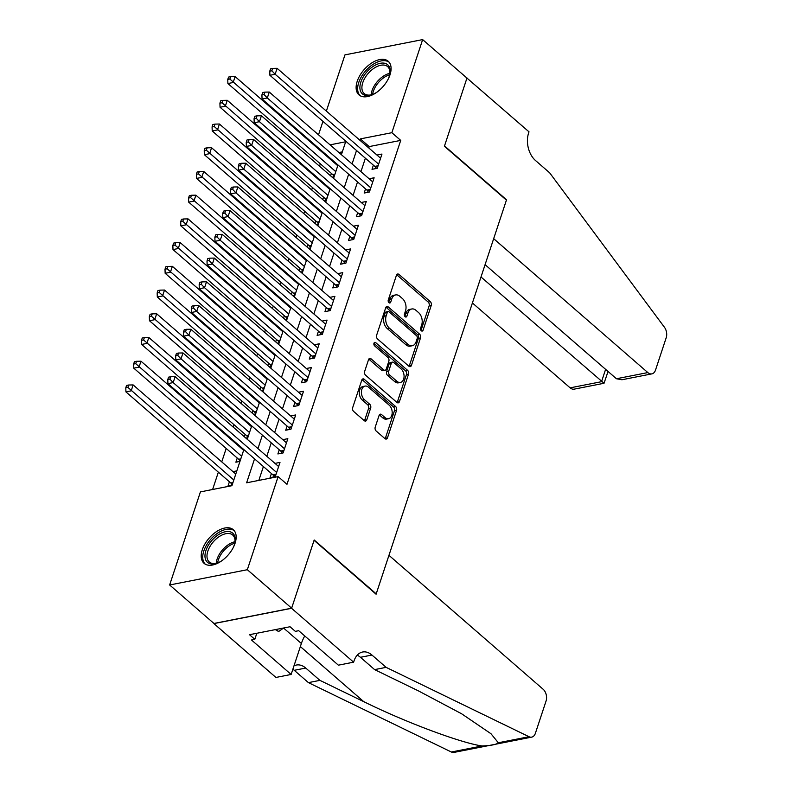 <?xml version="1.0" encoding="UTF-8"?>
<svg xmlns="http://www.w3.org/2000/svg" width="792" height="792" viewBox="0 0 792 792"><rect width="100%" height="100%" fill="white"/><g stroke="black" fill="none" stroke-linecap="round" stroke-linejoin="round"><path stroke-width="1.19" d="M421.304 330.779A1.96 1.297 78.9 0 0 422.225 331.076A1.96 1.297 78.9 0 0 423.067 330.205L431.244 305.464A2.802 1.861 78.9 0 0 430.274 301.633L398.97 274.438A2.802 1.861 78.9 0 0 397.653 274.012A2.802 1.861 78.9 0 0 396.455 275.25L388.278 299.99A1.96 1.297 78.9 0 0 388.961 302.683A1.96 1.297 78.9 0 0 389.872 302.98A1.96 1.297 78.9 0 0 390.713 302.108L391.773 298.901A8.979 5.95 78.9 0 1 395.604 294.931A8.979 5.95 78.9 0 1 399.802 296.287L402.415 298.554A8.979 5.95 78.9 0 1 405.514 310.84L404.455 314.038A1.96 1.297 78.9 0 0 405.128 316.731A1.96 1.297 78.9 0 0 406.048 317.028A1.96 1.297 78.9 0 0 406.89 316.156L407.949 312.959A8.979 5.95 78.9 0 1 411.781 308.979A8.979 5.95 78.9 0 1 415.978 310.335L418.582 312.602A8.979 5.95 78.9 0 1 421.69 324.888L420.631 328.086A1.96 1.297 78.9 0 0 421.304 330.779M202.306 549.737A22.285 12.712 131 0 1 216.731 531.472A22.285 12.712 131 0 1 233.293 529.69A22.285 12.712 131 0 1 235.066 543.292A22.285 12.712 131 0 1 220.631 561.558A22.285 12.712 131 0 1 204.069 563.34A22.285 12.712 131 0 1 202.306 549.737M357.222 81.289A22.285 12.712 131 0 1 371.656 63.023A22.285 12.712 131 0 1 388.219 61.241A22.285 12.712 131 0 1 389.981 74.854A22.285 12.712 131 0 1 375.557 93.119A22.285 12.712 131 0 1 358.994 94.901A22.285 12.712 131 0 1 357.222 81.289M375.21 427.175A2.802 1.861 78.9 0 0 376.18 431.016L384.962 438.639A2.802 1.861 78.9 0 0 386.278 439.065A2.802 1.861 78.9 0 0 387.476 437.827L396.554 410.355A2.802 1.861 78.9 0 0 395.594 406.514L364.28 379.318A2.802 1.861 78.9 0 0 362.974 378.893A2.802 1.861 78.9 0 0 361.776 380.14L352.688 407.613A2.802 1.861 78.9 0 0 353.658 411.444L364.27 420.661A2.802 1.861 78.9 0 0 365.577 421.087A2.802 1.861 78.9 0 0 366.775 419.849L370.666 408.088A2.802 1.861 78.9 0 0 369.696 404.247L364.429 399.683A7.504 4.97 78.9 0 1 361.419 391.812A7.504 4.97 78.9 0 1 365.043 386.09A7.504 4.97 78.9 0 1 368.547 387.229L389.159 405.128A7.504 4.97 78.9 0 1 392.179 412.998A7.504 4.97 78.9 0 1 388.555 418.72A7.504 4.97 78.9 0 1 385.041 417.582L381.605 414.602A2.802 1.861 78.9 0 0 380.299 414.176A2.802 1.861 78.9 0 0 379.101 415.414L375.21 427.175M326.363 111.098L344.956 54.876L422.651 39.6L466.953 78.081L444.401 146.273L506.415 200.138L376.21 593.871L314.186 539.995L291.634 608.187L247.332 569.715L169.636 584.981L200.425 491.891L231.927 485.694L243.867 449.589M422.651 39.6L391.862 132.7L360.36 138.887L359.915 140.243M254.539 458.865L246.619 482.803L278.121 476.616L286.981 484.308L400.722 140.392L391.862 132.7M278.121 476.616L247.332 569.715M408.91 366.241A2.802 1.861 78.9 0 0 410.216 366.656A2.802 1.861 78.9 0 0 411.424 365.419L420.502 337.946A2.802 1.861 78.9 0 0 419.532 334.105L388.228 306.91A2.802 1.861 78.9 0 0 386.912 306.494A2.802 1.861 78.9 0 0 385.714 307.732L376.636 335.204A2.802 1.861 78.9 0 0 377.606 339.045L408.91 366.241M408.533 374.151L399.445 401.623A2.802 1.861 78.9 0 1 398.247 402.861A2.802 1.861 78.9 0 1 396.94 402.435L365.627 375.25A2.802 1.861 78.9 0 1 364.657 371.408L368.547 359.647A2.802 1.861 78.9 0 1 369.745 358.41A2.802 1.861 78.9 0 1 371.062 358.835L383.754 369.864A2.802 1.861 78.9 0 0 385.06 370.28A2.802 1.861 78.9 0 0 386.268 369.042L388.842 361.241A2.802 1.861 78.9 0 0 387.872 357.4L374.656 345.926A1.96 1.297 78.9 0 1 373.864 343.867A1.96 1.297 78.9 0 1 374.814 342.372A1.96 1.297 78.9 0 1 375.735 342.669L407.563 370.31A2.802 1.861 78.9 0 1 408.533 374.151L406.435 374.567L397.346 402.029L399.445 401.623M229.413 481.764L228.037 485.922L232.115 485.12M237.254 458.043L235.887 462.201L239.956 461.399M245.104 434.333L244.302 436.738M252.945 410.612L252.143 413.028M260.786 386.892L259.994 389.308M268.637 363.172L267.835 365.587M276.477 339.451L275.675 341.867M284.318 315.741L283.526 318.146M292.169 292.02L291.367 294.426M300.01 268.3L299.208 270.715M307.85 244.579L307.058 246.995M315.701 220.859L314.899 223.275M323.542 197.139L322.74 199.554M373.388 165.172L372.012 169.32L377.259 168.29L381.972 154.054L376.952 155.044M365.538 188.892L364.172 193.04L369.418 192.01L374.121 177.774L369.112 178.764M357.697 212.602L356.321 216.76L361.578 215.721L366.28 201.495L361.261 202.485M349.856 236.323L348.48 240.481L353.727 239.441L358.439 225.215L353.42 226.195M342.005 260.043L340.639 264.191L345.886 263.162L350.589 248.935L345.579 249.916M334.165 283.764L332.788 287.912L338.045 286.882L342.748 272.646L337.729 273.636M326.324 307.484L324.948 311.632L330.195 310.603L334.907 296.366L329.888 297.356M318.473 331.204L317.107 335.353L322.354 334.323L327.056 320.087L322.047 321.077M310.632 354.915L309.256 359.073L314.513 358.033L319.216 343.807L314.196 344.787M302.792 378.635L301.415 382.783L306.662 381.754L311.375 367.528L306.356 368.508M294.941 402.356L293.575 406.504L298.822 405.474L303.524 391.248L298.515 392.228M287.1 426.076L285.724 430.224L290.971 429.195L295.683 414.958L290.664 415.948M279.259 449.797L277.883 453.945L283.13 452.915L287.842 438.679L282.823 439.669M400.722 140.392L369.22 146.579L368.775 147.936M365.379 158.212L360.934 171.656M357.529 181.932L353.083 195.376M349.688 205.653L345.243 219.097M341.847 229.373L337.402 242.817M333.996 253.094L329.551 266.538M326.155 276.804L321.71 290.248M318.315 300.524L313.87 313.969M310.464 324.245L306.019 337.689M302.623 347.965L298.178 361.409M294.782 371.686L290.337 385.13M286.932 395.396L282.487 408.85M279.091 419.117L274.646 432.561M271.25 442.837L266.805 456.281M263.399 466.557L258.826 480.407M271.408 473.507L270.042 477.665L275.289 476.635L279.992 462.399L274.982 463.389M320.324 163.815L319.532 166.231M316.137 176.507L315.879 177.269M312.484 187.536L311.682 189.951M308.286 200.227L308.038 200.98M304.643 211.256L303.841 213.672M300.445 223.948L300.198 224.7M296.792 234.976L296 237.392M292.604 247.658L292.347 248.421M288.951 258.697L288.149 261.103M284.754 271.379L284.506 272.141M281.111 282.417L280.309 284.823M276.913 295.099L276.665 295.862M273.26 306.128L272.468 308.543M269.072 318.82L268.815 319.572M265.419 329.848L264.617 332.264M261.221 342.54L260.974 343.292M257.578 353.569L256.776 355.984M253.381 366.25L253.133 367.013M249.727 377.289L248.935 379.705M245.54 389.971L245.282 390.733M241.887 401.009L241.085 403.415M237.689 413.691L237.442 414.454M234.046 424.72L233.244 427.135M229.848 437.412L229.591 438.174M226.195 448.44L221.75 461.885M218.354 472.161L212.622 489.486M342.322 151.866L338.917 152.539M326.502 154.984L325.581 155.163M331.383 173.428L330.591 175.834M334.957 163.3L335.867 163.122M332.115 177.16L334.085 176.774M327.106 187.021L328.027 186.833M324.274 200.881L326.245 200.495M319.265 210.731L320.186 210.553M316.424 224.601L318.404 224.215M311.424 234.452L312.335 234.274M308.583 248.322L310.553 247.926M303.574 258.172L304.494 257.994M300.742 272.032L302.712 271.646M295.733 281.893L296.653 281.714M292.892 295.753L294.872 295.367M287.892 305.613L288.803 305.425M285.051 319.473L287.021 319.087M280.041 329.333L280.962 329.145M277.21 343.193L279.18 342.807M272.2 353.044L273.121 352.866M269.359 366.914L271.339 366.528M264.36 376.764L265.27 376.586M261.518 390.634L263.488 390.238M256.509 400.485L257.43 400.307M253.668 414.345L255.648 413.959M248.668 424.205L249.589 424.027M245.827 438.065L247.807 437.679M240.827 447.925L241.738 447.737M232.977 471.636L236.818 470.884M291.634 608.187L213.939 623.462L169.636 584.981M314.87 145.847L315.117 145.094M318.513 134.818L322.958 121.374M341.392 154.688L345.668 141.778L330.056 144.847M317.642 147.282L316.721 147.46M247.262 439.312L251.708 425.868M255.103 415.592L259.558 402.148M262.954 391.882L267.399 378.428M270.795 368.161L275.24 354.717M278.635 344.441L283.09 330.997M286.486 320.72L290.931 307.276M294.327 297L298.772 283.556M302.178 273.28L306.623 259.835M310.018 249.569L314.464 236.115M317.859 225.849L322.304 212.405M325.71 202.128L330.155 188.684M333.551 178.408L337.996 164.964M356.519 150.52L352.074 163.964M348.668 174.24L344.223 187.684M340.827 197.96L336.382 211.405M332.987 221.671L328.541 235.115M325.136 245.391L320.691 258.835M317.295 269.112L312.85 282.556M309.454 292.832L305.009 306.276M301.603 316.553L297.158 329.997M293.763 340.263L289.318 353.717M285.922 363.983L281.477 377.428M278.071 387.704L273.626 401.148M270.23 411.424L265.785 424.868M262.39 435.145L257.945 448.589M369.22 146.579L360.36 138.887M411.781 308.979L409.682 309.395A8.979 5.95 78.9 0 0 405.851 313.365L407.949 312.959M404.841 316.404L405.851 313.365M395.604 294.931L393.505 295.347A8.979 5.95 78.9 0 0 389.674 299.317L391.773 298.901M388.664 302.356L389.674 299.317M421.017 330.462L429.145 305.88A2.802 1.861 78.9 0 0 428.175 302.039L396.871 274.854A2.802 1.861 78.9 0 0 396.703 274.725M409.068 366.369A2.802 1.861 78.9 0 0 409.315 365.835L418.404 338.362A2.802 1.861 78.9 0 0 417.433 334.521L386.13 307.326A2.802 1.861 78.9 0 0 385.961 307.197M417.226 338.392A1.96 1.297 78.9 0 0 416.543 335.709L389.06 311.84A1.96 1.297 78.9 0 0 388.149 311.543A1.96 1.297 78.9 0 0 387.308 312.404L386.189 315.78A8.979 5.95 78.9 0 0 389.288 328.066L408.078 344.381A8.979 5.95 78.9 0 0 412.276 345.738A8.979 5.95 78.9 0 0 416.107 341.768L417.226 338.392M388.149 311.543L386.041 311.949A1.96 1.297 78.9 0 0 385.209 312.82L387.308 312.404M412.276 345.738L410.167 346.153A8.979 5.95 78.9 0 1 405.979 344.797L387.189 328.482A8.979 5.95 78.9 0 1 384.09 316.196L385.209 312.82M397.099 402.564A2.802 1.861 78.9 0 0 397.346 402.029M385.06 370.28L382.962 370.696A2.802 1.861 78.9 0 1 381.655 370.27L368.953 359.241A2.802 1.861 78.9 0 0 368.795 359.113M373.943 343.342L405.464 370.725L407.563 370.31M396.931 381.308A7.504 4.97 78.9 0 0 400.435 382.437A7.504 4.97 78.9 0 0 404.068 376.715A7.504 4.97 78.9 0 0 401.049 368.844L393.792 362.538A2.802 1.861 78.9 0 0 392.476 362.122A2.802 1.861 78.9 0 0 391.278 363.36L388.704 371.161A2.802 1.861 78.9 0 0 389.664 374.992L396.931 381.308L394.832 381.714A7.504 4.97 78.9 0 0 398.336 382.853L400.435 382.437M392.476 362.122L390.377 362.528A2.802 1.861 78.9 0 0 389.179 363.775L391.278 363.36M394.832 381.714L387.565 375.408A2.802 1.861 78.9 0 1 386.595 371.567L389.179 363.775M406.435 374.567A2.802 1.861 78.9 0 0 405.464 370.725M388.555 418.72L386.447 419.126A7.504 4.97 78.9 0 1 382.942 417.998L379.507 415.008A2.802 1.861 78.9 0 0 379.348 414.879M365.043 386.09L362.944 386.506A7.504 4.97 78.9 0 0 359.311 392.218A7.504 4.97 78.9 0 0 362.33 400.089L364.429 399.683M364.429 420.79A2.802 1.861 78.9 0 0 364.676 420.255L368.567 408.504A2.802 1.861 78.9 0 0 367.597 404.663L362.33 400.089M385.13 438.768A2.802 1.861 78.9 0 0 385.377 438.233L394.456 410.761A2.802 1.861 78.9 0 0 393.485 406.93L362.182 379.734A2.802 1.861 78.9 0 0 362.023 379.606M337.748 165.726L235.115 76.576L233.155 82.507L227.898 83.546L332.808 174.656A2.861 1.891 -101.1 0 1 333.412 175.398L334.135 176.646M229.858 79.042L230.65 76.666L228.541 77.081L227.759 79.448L229.858 79.042L335.788 171.656M230.65 76.666L235.115 76.576M227.898 83.546L227.759 79.448M378.635 164.142L275.151 74.25L277.111 68.32L380.596 158.212M376.2 168.498L375.408 167.142A2.861 1.891 78.9 0 0 374.804 166.399L269.904 75.289L275.151 74.25L271.864 70.785L272.646 68.409L270.547 68.825L269.755 71.201L271.864 70.785M269.755 71.201L269.904 75.289M277.111 68.32L272.646 68.409M376.883 92.209A19.285 10.999 131 0 1 371.686 94.793A19.285 10.999 131 0 1 360.103 89.724A19.285 10.999 131 0 1 372.517 66.825A19.285 10.999 131 0 1 389.941 68.884A19.285 10.999 131 0 1 389.892 73.834A19.285 10.999 131 0 1 388.07 79.329M389.773 74.438A17.86 10.187 -49 0 0 389.723 70.429A17.86 10.187 -49 0 0 387.625 66.587A17.86 10.187 -49 0 0 370.795 70.755A17.86 10.187 -49 0 0 362.092 89.714A17.86 10.187 -49 0 0 364.201 93.555A17.86 10.187 -49 0 0 372.27 94.585M389.248 62.33A22.146 12.632 -49 0 0 368.438 67.983A22.146 12.632 -49 0 0 357.885 91.258A22.146 12.632 -49 0 0 360.212 95.753M221.958 560.657A19.285 10.999 131 0 1 216.77 563.231A19.285 10.999 131 0 1 205.178 558.162A19.285 10.999 131 0 1 217.602 535.273A19.285 10.999 131 0 1 235.026 537.322A19.285 10.999 131 0 1 234.967 542.273A19.285 10.999 131 0 1 233.145 547.777M234.848 542.876A17.86 10.187 -49 0 0 234.808 538.867A17.86 10.187 -49 0 0 232.7 535.036A17.86 10.187 -49 0 0 215.87 539.203A17.86 10.187 -49 0 0 207.167 558.162A17.86 10.187 -49 0 0 209.276 561.993A17.86 10.187 -49 0 0 217.345 563.033M234.323 530.779A22.146 12.632 -49 0 0 213.513 536.422A22.146 12.632 -49 0 0 202.97 559.706A22.146 12.632 -49 0 0 205.296 564.201M275.329 629.62L278.616 631.531L283.704 627.977M276.22 629.452L278.616 631.531M472.408 302.97L570.141 387.852L601.534 381.685L605.613 369.349M481.001 276.992L604.039 383.269L574.151 389.149A8.573 5.683 -101.1 0 1 570.141 387.852M466.993 77.963L444.52 145.916L506.533 199.782L493.673 238.679L647.836 372.577A8.573 5.683 78.9 0 0 651.846 373.873A8.573 5.683 78.9 0 0 655.509 370.082L666.211 337.709A8.573 5.683 78.9 0 0 664.458 327.284L549.668 172.824L535.491 160.509A19.998 13.256 -101.1 0 1 528.581 133.135L529.007 131.828L466.844 77.982M485.08 264.657L616.443 378.754L647.836 372.577M651.846 373.873L621.948 379.754L616.443 378.754M608.048 371.468L604.039 383.269M388.951 555.321L543.114 689.228A8.573 5.683 78.9 0 1 546.084 700.96L535.372 733.333A8.573 5.683 78.9 0 1 531.709 737.124A8.573 5.683 78.9 0 1 529.046 736.728L386.12 667.359L371.943 655.043A19.998 13.256 78.9 0 0 362.587 652.014A19.998 13.256 78.9 0 0 354.044 660.874L353.618 662.171L291.595 608.306L314.068 540.352L376.091 594.218L388.951 555.321M531.709 737.124L454.014 752.4A8.573 5.683 -101.1 0 1 451.351 752.004L308.425 682.625L319.918 680.368L363.746 701.643C405.068 722.086 460.944 743.015 482.071 745.965C491 745.618 496.416 744.559 498.317 742.767L490.981 733.729L461.657 713.8L418.443 690.891L374.616 669.616L360.439 657.301A19.998 13.256 78.9 0 0 357.242 655.172M374.616 669.616L386.12 667.359M308.425 682.625L294.248 670.309A19.998 13.256 78.9 0 0 292.862 669.24M293.981 665.884A19.998 13.256 78.9 0 1 296.396 665.033A19.998 13.256 78.9 0 1 305.742 668.052L319.918 680.368M291.595 608.306L213.899 623.581L275.913 677.447L291.139 674.457L251.45 639.976L254.806 639.322L256.816 633.263M353.618 662.171L338.392 665.171L298.693 630.689L295.337 631.353L290.02 626.739L249.49 634.699L254.806 639.322M291.139 674.457L301.376 643.5A32.145 18.335 131 0 1 304.742 635.946M329.898 189.436L227.264 100.297L225.304 106.227L220.057 107.257L324.958 198.376A2.861 1.891 -101.1 0 1 325.562 199.119L326.294 200.356M222.017 102.762L222.8 100.386L220.701 100.802L219.919 103.168L222.017 102.762L327.938 195.367M222.8 100.386L227.264 100.297M220.057 107.257L219.919 103.168M322.057 213.157L219.424 124.017L217.463 129.947L212.216 130.977L317.117 222.097A2.861 1.891 -101.1 0 1 317.721 222.839L318.443 224.077M214.177 126.472L214.959 124.106L212.86 124.522L212.078 126.888L214.177 126.472L320.097 219.087M214.959 124.106L219.424 124.017M212.216 130.977L212.078 126.888M314.216 236.877L211.583 147.738L209.623 153.668L204.366 154.697L309.276 245.807A2.861 1.891 -101.1 0 1 309.88 246.56L310.603 247.797M206.326 150.193L207.118 147.827L205.009 148.233L204.227 150.609L206.326 150.193L312.256 242.807M207.118 147.827L211.583 147.738M204.366 154.697L204.227 150.609M306.365 260.598L203.732 171.458L201.772 177.388L196.525 178.418L301.425 269.527A2.861 1.891 -101.1 0 1 302.029 270.28L302.762 271.517M198.485 173.913L199.267 171.537L197.168 171.953L196.386 174.329L198.485 173.913L304.405 266.528M199.267 171.537L203.732 171.458M196.525 178.418L196.386 174.329M370.795 187.852L267.31 97.97L269.27 92.04L372.755 181.922M368.349 192.218L367.567 190.862A2.861 1.891 78.9 0 0 366.953 190.12L262.053 99L267.31 97.97L264.013 94.505L264.795 92.129L262.697 92.545L261.914 94.911L264.013 94.505M261.914 94.911L262.053 99M269.27 92.04L264.795 92.129M362.944 211.573L259.459 121.691L261.419 115.761L364.904 205.643M360.508 215.939L359.716 214.583A2.861 1.891 78.9 0 0 359.113 213.84L254.212 122.72L259.459 121.691L256.172 118.226L256.954 115.85L254.856 116.266L254.074 118.632L256.172 118.226M254.074 118.632L254.212 122.72M261.419 115.761L256.954 115.85M355.103 235.293L251.618 145.411L253.579 139.481L357.063 229.363M352.668 239.649L351.876 238.303A2.861 1.891 78.9 0 0 351.272 237.56L246.371 146.441L251.618 145.411L248.332 141.936L249.114 139.57L247.015 139.976L246.223 142.352L248.332 141.936M246.223 142.352L246.371 146.441M253.579 139.481L249.114 139.57M347.262 259.014L243.778 169.132L245.738 163.201L349.223 253.084M344.817 263.37L344.035 262.023A2.861 1.891 78.9 0 0 343.421 261.271L238.521 170.161L243.778 169.132L240.481 165.657L241.263 163.291L239.164 163.696L238.382 166.072L240.481 165.657M238.382 166.072L238.521 170.161M245.738 163.201L241.263 163.291M298.525 284.318L195.891 195.169L193.931 201.099L188.684 202.138L293.584 293.248A2.861 1.891 -101.1 0 1 294.188 293.99L294.911 295.238M190.644 197.634L191.426 195.258L189.328 195.673L188.536 198.05L190.644 197.634L296.564 290.248M191.426 195.258L195.891 195.169M188.684 202.138L188.536 198.05M339.412 282.734L235.927 192.852L237.887 186.922L341.372 276.804M336.976 287.09L336.184 285.744A2.861 1.891 78.9 0 0 335.58 284.991L230.68 193.882L235.927 192.852L232.64 189.377L233.422 187.001L231.323 187.417L230.541 189.793L232.64 189.377M230.541 189.793L230.68 193.882M237.887 186.922L233.422 187.001M290.684 308.038L188.05 218.889L186.09 224.819L180.833 225.849L285.744 316.968A2.861 1.891 -101.1 0 1 286.348 317.711L287.07 318.958M182.794 221.354L183.586 218.978L181.477 219.394L180.695 221.76L182.794 221.354L288.724 313.969M183.586 218.978L188.05 218.889M180.833 225.849L180.695 221.76M331.571 306.445L228.086 216.562L230.046 210.632L333.531 300.524M329.135 310.81L328.343 309.454A2.861 1.891 78.9 0 0 327.74 308.712L222.839 217.602L228.086 216.562L224.799 213.097L225.581 210.721L223.483 211.137L222.691 213.513L224.799 213.097M222.691 213.513L222.839 217.602M230.046 210.632L225.581 210.721M282.833 331.749L180.2 242.609L178.24 248.54L172.993 249.569L277.893 340.689A2.861 1.891 -101.1 0 1 278.497 341.431L279.22 342.669M174.953 245.075L175.735 242.698L173.636 243.114L172.854 245.48L174.953 245.075L280.873 337.679M175.735 242.698L180.2 242.609M172.993 249.569L172.854 245.48M323.73 330.165L220.245 240.283L222.206 234.353L325.69 324.235M321.285 334.531L320.503 333.175A2.861 1.891 78.9 0 0 319.889 332.432L214.988 241.312L220.245 240.283L216.949 236.818L217.731 234.442L215.632 234.858L214.85 237.224L216.949 236.818M214.85 237.224L214.988 241.312M222.206 234.353L217.731 234.442M274.992 355.469L172.359 266.33L170.399 272.26L165.152 273.29L270.052 364.409A2.861 1.891 -101.1 0 1 270.656 365.152L271.379 366.389M167.112 268.785L167.894 266.419L165.795 266.825L165.003 269.201L167.112 268.785L273.032 361.399M167.894 266.419L172.359 266.33M165.152 273.29L165.003 269.201M315.879 353.885L212.395 264.003L214.355 258.073L317.839 347.955M313.444 358.251L312.652 356.895A2.861 1.891 78.9 0 0 312.048 356.152L207.148 265.033L212.395 264.003L209.108 260.528L209.89 258.162L207.791 258.578L207.009 260.944L209.108 260.528M207.009 260.944L207.148 265.033M214.355 258.073L209.89 258.162M267.151 379.19L164.518 290.05L162.558 295.98L157.301 297.01L262.211 388.12A2.861 1.891 -101.1 0 1 262.815 388.872L263.538 390.11M159.261 292.505L160.043 290.139L157.945 290.545L157.162 292.921L159.261 292.505L265.191 385.12M160.043 290.139L164.518 290.05M157.301 297.01L157.162 292.921M308.038 377.606L204.554 287.724L206.514 281.794L309.999 371.676M305.603 381.962L304.811 380.615A2.861 1.891 78.9 0 0 304.207 379.873L199.307 288.753L204.554 287.724L201.257 284.249L202.049 281.883L199.95 282.289L199.158 284.665L201.257 284.249M199.158 284.665L199.307 288.753M206.514 281.794L202.049 281.883M259.301 402.91L156.667 313.771L154.707 319.701L149.46 320.73L254.361 411.84A2.861 1.891 -101.1 0 1 254.965 412.592L255.687 413.83M151.42 316.226L152.203 313.85L150.104 314.266L149.322 316.642L151.42 316.226L257.341 408.84M152.203 313.85L156.667 313.771M149.46 320.73L149.322 316.642M300.188 401.326L196.703 311.444L198.673 305.514L302.158 395.396M297.752 405.682L296.97 404.336A2.861 1.891 78.9 0 0 296.357 403.583L191.456 312.474L196.703 311.444L193.416 307.969L194.198 305.603L192.1 306.009L191.317 308.385L193.416 307.969M191.317 308.385L191.456 312.474M198.673 305.514L194.198 305.603M251.46 426.631L148.827 337.481L146.867 343.411L141.62 344.451L246.52 435.56A2.861 1.891 -101.1 0 1 247.124 436.303L247.846 437.55M143.58 339.946L144.362 337.57L142.263 337.986L141.471 340.352L143.58 339.946L249.5 432.561M144.362 337.57L148.827 337.481M141.62 344.451L141.471 340.352M292.347 425.047L188.862 335.155L190.822 329.234L294.307 419.117M289.912 429.403L289.12 428.056A2.861 1.891 78.9 0 0 288.516 427.304L183.615 336.194L188.862 335.155L185.575 331.69L186.358 329.314L184.259 329.729L183.477 332.105L185.575 331.69M183.477 332.105L183.615 336.194M190.822 329.234L186.358 329.314M243.619 450.351L140.986 361.202L139.026 367.132L133.769 368.161L238.669 459.281A2.861 1.891 -101.1 0 1 239.283 460.023L240.006 461.271M135.729 363.667L136.511 361.291L134.412 361.706L133.63 364.072L135.729 363.667L241.649 456.271M136.511 361.291L140.986 361.202M133.769 368.161L133.63 364.072M284.506 448.757L181.022 358.875L182.982 352.945L286.466 442.827M282.071 453.123L281.279 451.767A2.861 1.891 78.9 0 0 280.675 451.024L175.775 359.915L181.022 358.875L177.725 355.41L178.517 353.034L176.418 353.45L175.626 355.816L177.725 355.41M175.626 355.816L175.775 359.915M182.982 352.945L178.517 353.034M235.769 474.062L133.135 384.922L131.175 390.852L125.928 391.882L230.828 483.001A2.861 1.891 -101.1 0 1 231.432 483.744L232.155 484.981M127.888 387.377L128.67 385.011L126.572 385.427L125.789 387.793L127.888 387.377L233.808 479.992M128.67 385.011L133.135 384.922M125.928 391.882L125.789 387.793M276.655 472.478L173.171 382.595L175.141 376.665L278.626 466.547M274.22 476.843L273.428 475.487A2.861 1.891 78.9 0 0 272.824 474.745L167.924 383.625L173.171 382.595L169.884 379.13L170.666 376.754L168.567 377.17L167.785 379.536L169.884 379.13M167.785 379.536L167.924 383.625M175.141 376.665L170.666 376.754M421.116 330.591L423.067 330.205M388.773 302.485L390.713 302.108M404.95 316.543L406.89 316.156M396.871 274.854L398.97 274.438M428.175 302.039L430.274 301.633M429.145 305.88L431.244 305.464M386.13 307.326L388.228 306.91M417.433 334.521L419.532 334.105M418.404 338.362L420.502 337.946M409.315 365.835L411.424 365.419M384.09 316.196L386.189 315.78M387.189 328.482L389.288 328.066M405.979 344.797L408.078 344.381M368.953 359.241L371.062 358.835M381.655 370.27L383.754 369.864M374.081 342.986L375.735 342.669M386.595 371.567L388.704 371.161M387.565 375.408L389.664 374.992M379.507 415.008L381.605 414.602M382.942 417.998L385.041 417.582M367.597 404.663L369.696 404.247M368.567 408.504L370.666 408.088M364.676 420.255L366.775 419.849M362.182 379.734L364.28 379.318M393.485 406.93L395.594 406.514M394.456 410.761L396.554 410.355M385.377 438.233L387.476 437.827M332.808 174.656L334.927 174.24M333.412 175.398L334.62 175.161M377.794 166.676L375.408 167.142M378.101 165.756L374.804 166.399M371.161 94.862A17.86 10.187 131 0 1 389.892 73.3M389.694 74.765A17.275 9.85 -49 0 0 372.587 94.466M216.236 563.31A17.86 10.187 131 0 1 234.967 541.738M234.769 543.213A17.275 9.85 -49 0 0 217.661 562.904M360.439 657.301L371.943 655.043M305.742 668.052L294.248 670.309M451.351 752.004L482.071 745.965M498.317 742.767L529.046 736.728M363.746 701.643L300.356 646.589M283.595 628.056L301.376 643.5M324.958 198.376L327.086 197.96M325.562 199.119L326.779 198.881M317.117 222.097L319.245 221.671M317.721 222.839L318.938 222.601M309.276 245.807L311.395 245.391M309.88 246.56L311.088 246.322M301.425 269.527L303.554 269.112M302.029 270.28L303.247 270.042M369.953 190.397L367.567 190.862M370.26 189.466L366.953 190.12M362.102 214.117L359.716 214.583M362.409 213.187L359.113 213.84M354.262 237.838L351.876 238.303M354.568 236.907L351.272 237.56M346.421 261.548L344.035 262.023M346.728 260.627L343.421 261.271M293.584 293.248L295.703 292.832M294.188 293.99L295.406 293.753M338.57 285.268L336.184 285.744M338.877 284.348L335.58 284.991M285.744 316.968L287.862 316.553M286.348 317.711L287.555 317.473M330.729 308.989L328.343 309.454M331.036 308.068L327.74 308.712M277.893 340.689L280.022 340.273M278.497 341.431L279.715 341.194M322.888 332.709L320.503 333.175M323.195 331.779L319.889 332.432M270.052 364.409L272.171 363.983M270.656 365.152L271.874 364.914M315.038 356.43L312.652 356.895M315.345 355.499L312.048 356.152M262.211 388.12L264.33 387.704M262.815 388.872L264.023 388.634M307.197 380.15L304.811 380.615M307.504 379.219L304.207 379.873M254.361 411.84L256.489 411.424M254.965 412.592L256.182 412.345M299.356 403.861L296.97 404.336M299.663 402.94L296.357 403.583M246.52 435.56L248.638 435.145M247.124 436.303L248.341 436.065M291.505 427.581L289.12 428.056M291.812 426.66L288.516 427.304M238.669 459.281L240.798 458.865M239.283 460.023L240.491 459.786M283.665 451.301L281.279 451.767M283.972 450.381L280.675 451.024M230.828 483.001L232.957 482.585M231.432 483.744L232.65 483.506M275.824 475.022L273.428 475.487M276.131 474.091L272.824 474.745"/></g></svg>
